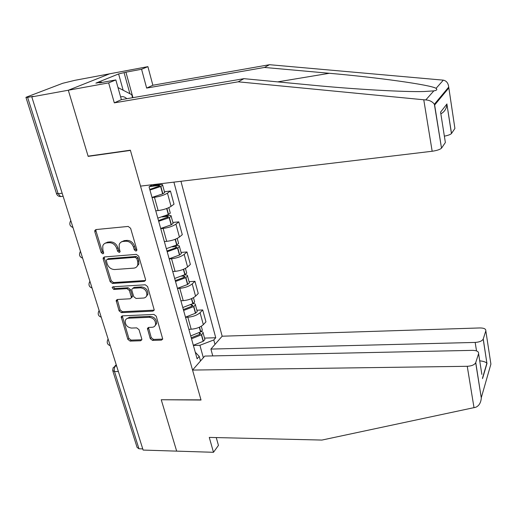 <?xml version="1.0" encoding="UTF-8"?>
<svg xmlns="http://www.w3.org/2000/svg" width="517" height="517" viewBox="0 0 517 517"><rect width="100%" height="100%" fill="white"/><g stroke="black" fill="none" stroke-linecap="round" stroke-linejoin="round"><path stroke-width="0.78" d="M135.965 251.107L136.85 250.357L136.831 249.608L130.607 228.281L128.19 226.433L95.962 229.561L94.798 230.479L94.811 231.713L101.216 252.58L102.851 253.841L103.671 253.181L102.838 249.692L102.78 245.937C103.406 244.153 104.667 243.145 106.547 242.919L109.203 242.686C112.758 242.764 115.285 244.703 116.777 248.503L117.592 251.21L119.253 252.483L120.106 251.785L119.272 248.296L119.194 244.664C119.821 242.764 121.133 241.697 123.117 241.452L125.825 241.213C129.444 241.29 132.003 243.248 133.489 247.087L134.291 249.821L135.965 251.107M150.24 338.622L152.534 340.399L161.446 340.121L162.732 339.068L156.263 316.223L153.93 314.42L122.374 315.868L121.178 316.805L127.835 339.339L130.097 341.091L140.598 340.768L141.826 339.785L141.781 338.893L138.995 329.639L136.708 327.868L131.467 328.069C127.208 327.351 125.14 324.915 125.25 320.766C125.709 319.202 126.781 318.349 128.475 318.213L149.232 317.296C153.459 317.942 155.578 320.333 155.585 324.469C155.139 326.195 154.001 327.132 152.172 327.274L148.689 327.41L147.429 328.431L150.24 338.622L151.248 337.633L153.543 339.411L162.726 339.094M440.846 113.824C444.439 111.937 446.468 108.796 446.94 104.402L451.522 133.464L454.908 128.475L448.717 87.076C448.245 83.114 446.449 80.807 443.334 80.154L269.499 64.703L152.864 85.247L147.901 66.648L109.656 73.808L68.302 90.236L88.161 156.373L130.433 150.421L200.977 399.861L161.239 399.744L176.672 451.134L143.125 450.068L31.789 96.886L33.14 96.362L27.601 97.37L58.137 193.713L60.612 196.57L61.788 196.428M27.601 97.37L25.94 97.37L26.761 96.989L62.686 83.295L74.92 80.316L109.656 73.808L68.302 90.236L31.789 96.886M144.269 281.39L145.542 280.324L145.503 279.335L138.756 256.206L136.365 254.37L104.344 256.955L103.174 257.886L103.193 259.03L110.14 281.668L112.454 283.452L144.269 281.39L145.497 280.479M147.623 286.592L154.247 310.058L152.961 311.124L121.385 312.623L119.091 310.853L116.17 300.429L117.365 299.492L130.071 298.787L131.305 297.792L131.26 296.797L129.353 290.438L127.02 288.641L113.759 289.455L112.124 287.465L112.952 286.806L145.258 284.777L147.623 286.592M476.525 350.914L475.181 342.428L210.904 349.078L222.155 336.212L180.944 181.293M142.757 448.898L138.97 448.775L137.102 447.418L112.887 371.167M155.759 210.813L158.131 210.561C163.508 209.824 167.818 208.416 171.062 206.354L167.463 193.138C164.18 195.142 159.837 196.531 154.441 197.307L152.056 197.572M167.463 193.138L170.455 191.038L164.445 191.723M171.062 206.354L174.016 204.176L170.455 191.038M172.859 222.452L178.817 221.871L175.916 224.145C172.723 226.297 168.452 227.719 163.107 228.417L160.735 228.637M121.637 241.717L121.999 241.685M164.348 241.549L166.707 241.342C172.032 240.676 176.278 239.242 179.431 237.032L182.294 234.692L178.817 221.871M181.06 252.425L186.98 251.953L184.168 254.383C181.053 256.678 176.853 258.132 171.554 258.752L169.201 258.933M172.723 271.522L175.063 271.36C180.343 270.772 184.517 269.305 187.593 266.953L190.372 264.458L186.98 251.953M189.073 281.675L194.941 281.3L192.214 283.891C189.183 286.315 185.047 287.795 179.793 288.344L177.46 288.48M180.892 300.765L183.218 300.642C188.453 300.131 192.563 298.632 195.555 296.157L198.25 293.507L194.941 281.3M196.887 310.219L202.716 309.948L200.066 312.682C197.119 315.228 193.041 316.74 187.833 317.218L185.519 317.315M188.873 329.31L191.174 329.226C196.363 328.773 200.415 327.255 203.33 324.65L205.947 321.865L202.716 309.948M203.343 357.725L199.905 345.285L213.786 339.96L215.744 337.743L173.893 182.133M213.786 339.96L214.988 344.406M200.499 360.976L199.226 356.407L195.271 352.2M151.481 184.815L151.584 185.189L149.064 186.863L197.113 358.798L199.226 356.407M88.161 156.373L88.737 156.069M199.905 345.285L193.384 345.466M204.519 338.099L215.744 337.743M136.876 250.267L135.376 248.987L134.575 246.254C133.095 242.421 130.542 240.47 126.93 240.392L125.825 241.213M121.411 241.93L124.229 240.631L126.93 240.392M104.97 243.345L107.685 242.111L110.328 241.872C113.882 241.95 116.403 243.888 117.895 247.682L118.703 250.383L120.131 251.65M96.02 229.554L95.968 230.925L102.347 251.753L103.717 253M104.337 256.955L104.324 258.196L111.239 280.789L113.553 282.573L145.316 280.498M136.856 258.578L135.183 257.298L107.097 259.515L106.269 260.174L107.142 263.773C108.622 267.489 111.116 269.409 114.625 269.531L133.774 268.136C135.861 267.909 137.205 266.791 137.806 264.775L137.69 261.434L136.856 258.578L137.929 257.731L136.262 256.451L135.183 257.298M107.413 259.282L108.221 258.681L136.262 256.451M136.798 266.694L138.873 263.909L138.763 260.581L137.69 261.434M137.929 257.731L138.763 260.581M117.262 299.498L120.164 309.929L122.451 311.693L154.228 310.148M131.286 297.857L132.365 296.881L132.326 295.886L130.426 289.539L128.1 287.743L114.852 288.564L113.759 289.455M113.178 286.793L114.852 288.564M143.461 298.044C145.258 297.876 146.389 296.939 146.86 295.226C146.925 290.922 144.786 288.454 140.45 287.82L133.024 288.273L131.783 289.281L131.822 290.289L133.729 296.661L136.055 298.458L143.461 298.044M146.214 296.635L147.894 294.315C147.965 290.011 145.833 287.549 141.503 286.916L140.45 287.82M132.875 288.286L134.09 287.374L141.503 286.916M148.45 327.435L151.248 337.633M155.048 325.762L156.593 323.5C156.586 319.37 154.473 316.986 150.253 316.346L149.232 317.296M126.833 318.659L129.528 317.27L150.253 316.346M121.178 316.805L122.238 315.874L128.875 338.364L131.131 340.115L141.832 339.766M150.318 186.482L158.745 185.48L160.018 185.79L149.788 189.442M149.956 190.049L160.632 186.534L162.668 185.248C162.958 184.614 162.086 184.401 160.044 184.608L154.493 185.267M152.017 197.429L162.655 193.888L164.677 192.583L164.522 192.02M157.95 184.039L149.219 186.753M423.766 99.775L425.808 99.917C429.601 100.201 432.458 101.649 434.37 104.26L441.512 148.172C439.967 149.555 436.852 150.576 432.167 151.255L423.766 99.775L238.195 81.815L114.309 102.857L108.641 82.894L68.302 90.236L88.097 156.16L130.368 150.195L140.527 186.12L432.167 151.255M123.156 90.229L118.606 73.937L95.884 83.127L101.59 82.087L99.626 82.882L115.84 79.915L121.379 99.626L243.959 78.668L311.971 85.143C352.174 89.086 404.449 92.207 424.373 91.503L433.834 90.869C436.762 90.423 437.505 89.583 436.064 88.349C430.881 84.833 376.447 77.337 329.348 73.285L264.478 67.449L146.647 88.084L141.574 69.265L125.928 72.186L132.953 97.648M243.959 78.668L238.195 81.815M115.84 79.915L108.641 82.894M121.379 99.626L114.309 102.857M451.522 133.464L451.444 133.56C450.397 134.575 448.039 135.441 444.362 136.165M118.606 73.937L125.928 72.186M147.901 66.648L141.574 69.265M152.864 85.247L146.647 88.084M269.499 64.703L264.478 67.449M446.966 103.956L440.581 112.111L445.363 142.518L441.596 148.062M101.59 82.087L101.707 82.5M129.903 93.726L124.145 72.91M192.55 370.069L467.252 366.301C471.601 366.042 474.412 364.86 475.685 362.76L478.593 353.641C478.813 351.56 476.797 350.461 472.551 350.358L204.784 356.077L192.55 370.069L201.029 400.042L161.453 399.744M475.756 362.579L481.308 398.071C480.855 402.814 478.994 405.884 475.718 407.273L321.917 440.064L209.269 437.414L213.495 452.297L218.445 445.389L216.255 437.576M213.495 452.297L176.672 451.134L161.298 399.925M475.181 342.428C479.343 342.144 482.012 341.046 483.195 339.126L485.825 330.854C486.006 328.967 484.061 327.998 479.989 327.946L222.155 336.212M212.765 355.909L210.904 349.078M481.857 374.392L478.593 353.641M483.253 338.971L486.885 363.186C485.625 361.965 483.24 361.183 479.724 360.84M117.986 87.547L131.725 94.669L132.565 97.713M126.833 98.695C124.7 96.757 122.639 96.188 120.635 96.996M162.06 216.94L167.269 216.416L168.548 216.817L158.493 220.604M158.687 221.295L169.188 217.676L171.172 216.293C171.431 215.576 170.552 215.305 168.523 215.473L165.343 215.789M160.697 228.488L171.159 224.85L173.13 223.441L172.956 222.808M170.138 212.532L170.306 213.146L168.322 214.516L157.801 218.122M155.772 210.865L156.173 210.768M105.281 243.068L105.998 243.003M121.773 241.601L122.561 241.529M172.303 246.861L175.58 246.59L176.866 247.074L176.038 247.74L166.985 250.984M167.198 251.76L177.538 248.05L179.457 246.564C179.696 245.782 178.811 245.452 176.795 245.575L175.121 245.717M169.162 258.778L179.457 255.049L181.37 253.543L181.176 252.832M178.43 242.809L178.617 243.494L176.691 244.968L166.338 248.671M137.884 264.42L138.737 264.355M181.725 276.162L183.684 276.033L184.983 276.595L184.175 277.299L175.263 280.628M175.502 281.481L185.674 277.681L187.548 276.104C187.761 275.251 186.87 274.87 184.873 274.954L184.239 274.999M177.421 288.331L187.555 284.505L189.409 282.915L189.196 282.133M186.521 272.349L186.727 273.105L184.853 274.669L174.662 278.463M190.586 304.823L192.906 305.405L192.117 306.148L183.348 309.547M183.606 310.478L193.623 306.594L195.439 304.933C195.633 304.035 194.78 303.602 192.873 303.621M185.474 317.16L195.452 313.257L197.261 311.577L197.029 310.73M194.411 301.185L194.638 302.006L192.815 303.66L182.785 307.537M156.089 323.985L156.464 323.972M199.026 332.838L200.635 333.53L199.872 334.312L191.238 337.782M191.516 338.784L201.378 334.816L203.142 333.071C203.323 332.231 202.638 331.746 201.1 331.63M193.339 345.304L203.162 341.323L204.919 339.559L204.674 338.654M202.121 329.329L202.36 330.221L200.59 331.953L190.715 335.908M116.357 365.157L115.459 366.03C114.27 367.451 113.947 369.3 114.503 371.561L138.97 448.775M116.629 366.004L115.459 366.03L113.145 367.755L112.667 370.469L114.503 371.561L118.361 371.51M195.555 296.157L192.214 283.891M187.593 266.953L184.168 254.383M179.431 237.032L175.916 224.145M203.33 324.65L200.066 312.682M191.174 329.226L187.833 317.218M183.218 300.642L179.793 288.344M175.063 271.36L171.554 258.752M166.707 241.342L163.107 228.417M158.131 210.561L154.441 197.307M71.314 222.271L72.787 226.924M72.962 227.493C69.873 226.265 69.065 224.12 70.538 221.043L70.777 220.565M81.04 253.11L82.468 257.653M90.52 283.187L91.916 287.614M99.768 312.52L101.125 316.837M108.79 341.142L110.121 345.356M82.623 258.138C79.618 256.981 78.804 254.894 80.174 251.876L80.465 251.288M92.045 288.034C89.118 286.935 88.297 284.899 89.577 281.933L89.913 281.254M101.242 317.199C98.379 316.152 97.551 314.168 98.76 311.24L99.122 310.484M110.211 345.666C107.413 344.658 106.586 342.713 107.723 339.824L108.118 339.01M62.163 193.222L58.137 193.713L56.398 193.293L25.999 97.551M134.575 246.254L133.489 247.087M124.229 240.631L123.117 241.452M118.703 250.383L117.592 251.21M117.895 247.682L116.777 248.503M110.328 241.872L109.203 242.686M107.685 242.111L106.547 242.919M102.347 251.753L101.216 252.58M95.968 230.925L94.811 231.713M135.376 248.987L134.291 249.821M113.553 282.573L112.454 283.452M111.239 280.789L110.14 281.668M104.324 258.196L103.193 259.03M108.221 258.681L107.097 259.515M153.982 310.181L152.961 311.124M122.451 311.693L121.385 312.623M120.164 309.929L119.091 310.853M117.288 300.545L116.209 301.456M132.326 295.886L131.26 296.797M130.426 289.539L129.353 290.438M128.1 287.743L127.02 288.641M134.09 287.374L133.024 288.273M148.495 328.353L147.474 329.323M129.528 317.27L128.475 318.213M141.619 339.785L140.598 340.768M131.131 340.115L130.097 341.091M128.875 338.364L127.835 339.339M122.283 316.85L121.224 317.787M162.435 339.133L161.446 340.121M153.543 339.411L152.534 340.399M162.887 193.785L160.865 186.43M162.655 193.888L160.632 186.534M159.01 186.424L158.745 185.48M425.808 99.917L433.834 90.869M436.064 88.349L443.334 80.154M448.737 88.045L434.726 104.906M277.668 81.873L329.348 73.285M481.327 397.567L490.904 364.091L485.825 330.854M487.014 363.348L482.523 378.612M474.018 407.745L467.252 366.301M171.385 224.74L169.414 217.567M168.548 214.413L166.907 208.435M168.322 214.516L166.674 208.519M171.159 224.85L169.188 217.676M167.566 217.495L167.269 216.416M179.677 254.933L177.758 247.934M176.911 244.858L175.366 239.235M176.691 244.968L175.14 239.319M179.457 255.049L177.538 248.05M175.909 247.805L175.58 246.59M187.768 284.389L185.894 277.558M185.067 274.553L183.619 269.267M184.853 274.669L183.393 269.363M187.555 284.505L185.674 277.681M184.052 277.37L183.684 276.033M195.665 313.134L193.83 306.471M193.028 303.537L191.665 298.574M192.815 303.66L191.445 298.671M195.452 313.257L193.623 306.594M192.001 306.219L191.6 304.772M203.368 341.194L201.585 334.686M200.796 331.824L199.517 327.171M200.59 331.953L199.303 327.267M203.162 341.323L201.378 334.816M199.756 334.383L199.323 332.825M63.119 196.273L60.612 196.57C58.57 196.518 57.2 195.549 56.495 193.662M114.864 366.094L116.235 364.769M95.962 229.697L94.798 230.479M104.298 257.052L103.174 257.886M138.873 263.909L137.806 264.775M117.256 299.524L116.17 300.429M132.365 296.881L131.305 297.792M112.932 286.806L112.124 287.465M147.894 294.315L146.86 295.226M148.45 327.461L147.429 328.431M156.593 323.5L155.585 324.469M164.677 192.583L162.668 185.248M451.444 133.56L446.94 104.402M441.512 148.172L434.571 104.602M448.717 87.076L434.37 104.26M483.195 339.126L486.911 363.218M486.885 363.186L482.516 378.011M481.308 398.071L475.685 362.76M173.13 223.441L171.172 216.293M170.306 213.146L168.8 207.64M181.37 253.543L179.457 246.564M178.617 243.494L177.221 238.402M189.409 282.915L187.548 276.104M186.727 273.105L185.441 268.407M197.261 311.577L195.439 304.933M194.638 302.006L193.455 297.682M204.919 339.559L203.142 333.071M202.36 330.221L201.275 326.246"/></g></svg>
